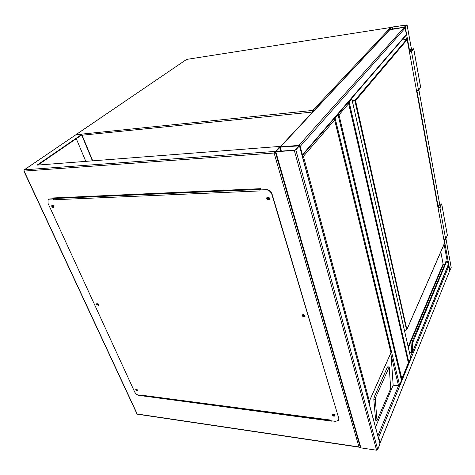 <?xml version="1.0" encoding="UTF-8"?>
<svg xmlns="http://www.w3.org/2000/svg" width="475" height="475" viewBox="0 0 475 475"><rect width="100%" height="100%" fill="white"/><g stroke="black" fill="none" stroke-linecap="round" stroke-linejoin="round"><path stroke-width="0.71" d="M348.133 102.434L348.674 103.633L338.984 114.914L337.862 114.469M338.984 114.914L401.826 378.753L401.375 379.762M408.381 363.013L348.674 103.633M407.051 24.932L392.35 27.016L391.335 27.39L389.429 29.521L404.219 27.336L405.246 26.956L407.051 24.932L411.427 49.008M451.191 267.615L449.576 271.29M404.362 27.176L406.339 24.961L392.202 27.176L389.928 29.379L404.362 27.176M379.869 443.234L380.107 442.736L378.658 437.35L378.112 436.727M380.107 442.736L449.7 270.798L380.113 442.967M449.7 270.798L448.839 266.125L448.133 265.531M299.523 145.718L379.958 443.579L377.767 449.647L376.604 450.211L360.899 447.872L360.287 447.254M294.334 150.486L295.836 149.898L299.446 145.837L298.858 145.415L280.505 146.822L279.039 147.393L275.251 151.745L294.334 150.486L376.604 450.211M298.799 145.884L280.22 147.131L275.904 151.483L294.619 150.165L298.799 145.884M302.207 155.652L302.433 154.755L300.176 146.389L299.517 145.57M280.155 146.876L389.518 29.818L404.219 27.336L298.858 145.415L279.923 147.125M404.219 27.336L405.169 28.025L300.176 146.389M406.149 35.192L406.357 34.497L405.169 28.025M334.483 118.251L337.464 114.813M338.093 114.701L401.476 380.184L399.588 385.243L398.519 385.747L393.152 385.207L375.523 427.144M334.186 118.596L335.148 118.144L399.588 385.243M337.761 114.457L338.04 114.784L335.148 118.144M351.827 98.758L410.679 357.823L408.916 362.514L408.363 362.947M348.217 102.339L349.125 101.911L351.785 98.83L351.494 98.533M348.49 102.018L351.221 98.865M334.566 414.924L333.177 414.438L334.537 415.233L334.566 414.924M334.584 415.013L333.296 414.325M304.6 315.519L303.151 315.014L303.103 315.436L304.552 315.94L304.6 315.519M304.623 315.75L303.27 314.895M269.218 198.146L267.71 197.606L267.633 198.206L269.135 198.74L269.218 198.146M269.206 198.615L267.864 197.938L267.87 197.469M53.616 206.108L52.535 205.574L52.523 206.15L53.61 206.684L53.616 206.108M53.675 206.56L52.761 205.473M97.969 303.869L97.393 303.875L97.393 304.321L98.45 304.813L98.402 304.291M98.509 304.659L97.589 303.78M136.729 389.268L136.408 389.696L137.441 390.165L137.441 389.844M137.483 389.987L136.586 389.262M37.947 165.051L81.664 134.989L92.411 160.853M92.732 160.829L81.765 134.419L75.424 135.066L24.213 169.854M280.102 146.888L279.965 146.407L37.056 165.122L81.765 134.419M360.264 447.171L358.987 446.951L274.105 153.027L279.965 146.407M260.977 189.644L260.68 188.67L52.743 197.968L53.105 198.776M142.643 395.895L331.687 421.159L331.592 420.844M85.803 161.363L76.279 138.694M330.452 420.642L142.969 395.847M53.497 198.758L53.129 197.95M135.915 389.173L135.993 389.642L137.708 390.622M137.637 390.153L135.761 389.292L135.767 389.916L137.643 390.771L137.637 390.153M96.888 303.614L96.959 304.297L98.699 305.336M98.634 304.653L96.704 303.745L96.704 304.552L98.628 305.455L98.634 304.653M52.042 205.188L52.078 206.162L53.812 207.29M53.77 206.316C53.129 205.295 52.47 204.968 51.805 205.342L51.787 206.393C52.428 207.415 53.087 207.735 53.752 207.367L53.77 206.316M267.069 197.238L266.986 198.229C267.627 199.482 268.488 199.862 269.557 199.375M269.64 198.39C268.862 197.012 267.953 196.686 266.897 197.41L266.754 198.497C267.526 199.874 268.44 200.201 269.491 199.476L269.64 198.39M302.486 314.824L302.492 315.406C303.169 316.582 304.012 316.926 305.027 316.439M305.021 315.857C304.243 314.593 303.365 314.29 302.379 314.943L302.302 315.715C303.08 316.973 303.958 317.282 304.938 316.623L305.021 315.857M332.542 414.337L332.577 414.669C333.242 415.75 334.05 416.082 335.012 415.661M334.982 415.334C334.21 414.17 333.373 413.873 332.458 414.449L332.411 415.008C333.177 416.165 334.02 416.462 334.934 415.886L334.982 415.334M53.847 199.779L53.479 198.972L49.483 199.144L48.076 199.755L48.011 203.288L134.704 392.035C135.719 393.876 137.21 395.004 139.169 395.432L142.904 395.924L142.631 395.325L330.262 420.013L330.469 420.696L335.57 421.372L338.663 420.316L338.817 418.487L271.854 194.382C270.673 191.431 268.571 189.869 265.549 189.703L259.789 189.953L260.086 190.926L53.847 199.779L53.776 198.746L53.479 198.972M265.549 189.703L259.789 189.953M142.904 395.924L143.094 395.598M143.023 395.586L142.631 395.325M265.786 189.436C268.803 189.602 270.904 191.164 272.086 194.109L271.854 194.382M338.817 418.487L272.086 194.109M338.978 418.154L338.823 419.977M48.468 199.429L49.483 199.144M53.776 198.746L49.78 198.918M53.823 198.853L54.928 197.867M260.745 188.878L260.104 189.685M260.894 189.365L260.627 189.662M375.642 397.444L375.292 399.451L376.99 420.541L390.284 389.583L390.604 387.719L389.251 366.932L375.642 397.444L374.152 397.112L373.801 399.119L375.648 420.221M374.152 397.112L387.469 366.943L389.132 366.908M334.103 118.697L334.649 119.961L303.43 156.322L369.36 401.096L369.312 404.148M369.36 401.096L390.943 352.693L393.152 385.207M303.43 156.322L302.272 155.895M412.448 352.218L448.649 264.284L448.174 262.806L446.126 261.315L445.817 261.618M411.968 342.356L412.811 342.433L446.559 261.624L446.126 261.315M411.605 351.922L411.51 349.285L411.605 351.922M448.626 263.696L412.442 352.23L411.938 352.349L411.944 351.922L412.46 351.732L412.811 342.433L411.956 342.356L411.528 349.279M412.241 342.356L411.89 352.343L411.599 351.939M404.629 331.194L406.98 329.252L444.529 243.259L407.17 39.692L355.543 100.653L406.861 329.543L406.457 329.49L354.92 100.89L352.373 101.163M416.51 90.517L418.576 90.298L411.534 51.65L413.725 48.729L410.952 49.311L409.278 51.11M418.576 90.298L420.648 87.091L413.749 48.872M409.432 51.935L411.534 51.65M409.397 51.757L411.107 51.526L413.131 48.895L411.546 49.234L409.961 51.199L409.313 51.288M410.044 51.668L409.961 51.199M438.003 207.64L439.571 207.599L441.18 204.06L439.737 204.274L438.467 206.904L438.597 207.623M438.467 206.904L437.873 206.922M443.804 239.252L445.698 239.246L447.349 235.131L441.756 204.131M438.051 207.908L439.987 207.86L445.698 239.246M439.987 207.86L441.72 203.917L439.191 204.286L437.819 206.655M312.704 112.035L82.092 135.203M313.773 110.889L312.787 110.426L390.557 27.508L186.592 59.417L75.953 134.704L312.787 110.426L312.645 111.803L312.972 111.75M75.495 135.054L75.953 134.704L75.715 135.037M75.822 134.74L186.592 59.417L390.569 27.497M390.711 27.503L391.109 27.627M401.826 378.753L408.316 362.971M451.232 267.847L445.936 238.711M439.607 203.917L418.861 89.876M449.962 270.988L448.691 264.035M448.602 263.548L444.149 239.252M438.14 206.465L416.884 90.482M409.64 50.938L405.246 26.956M447.402 262.117L444.125 244.287M406.434 39.377L405.751 35.655M392.552 29.011L392.202 27.176M392.16 29.07L391.822 27.312M378.658 437.35L448.839 266.125M377.874 435.866L398.519 385.747L391.483 356.695M410.447 356.79L412.128 352.705M295.836 149.898L377.767 449.647M299.446 145.837L380.012 444.089M275.827 151.84L360.899 447.872M298.579 145.73L298.662 146.039M279.668 147.345L280.755 151.181M280.22 147.131L281.354 151.139M406.357 34.497L302.433 154.755M389.987 29.545L280.505 146.822M338.04 114.784L401.506 380.564M351.785 98.83L410.709 358.162M349.125 101.911L408.916 362.514M274.105 153.027L24.106 171.077L137.21 413.992L358.987 446.951M75.424 135.066L24.344 169.824L275.286 151.406M137.572 414.236L359.575 447.26M136.901 413.743L23.863 171.042L24.344 169.824L23.827 170.976M260.258 189.424L54.073 198.52M390.943 352.693L334.649 119.961M334.655 119.682L391.014 352.723L369.33 401.304M376.889 420.173L375.428 419.829M375.292 399.451L373.801 399.119M388.906 367.234L387.469 366.943M352.23 100.534L354.979 100.237L406.695 39.348L401.969 40.042M444.505 243.147L406.986 329.312M408.156 346.726L443.086 264.029L440.806 251.881M411.516 350.966L410.994 352.242L411.623 351.88M444.63 264.343L443.49 264.326L408.375 347.67M409.385 352.117L410.994 352.242L410.952 352.83L409.521 352.717M412.442 352.23L410.952 352.83M409.527 352.753L410.958 352.86M446.162 261.262L411.997 342.196L411.51 349.285L411.837 349.291L412.282 342.362M411.944 351.922L411.837 349.291L412.365 349.363M354.979 100.237L354.92 100.89L355.543 100.653L354.979 100.237M406.695 39.348L407.17 39.692L406.695 39.348M448.174 262.806L446.536 261.476M443.062 263.904L443.597 264.326M420.642 87.323L413.713 48.931M411.801 50.653L411.546 49.234M439.737 204.274L440.129 206.435M441.726 204.214L447.361 235.446M391.145 27.597L390.682 27.485M408.375 362.989L348.68 103.384M401.737 379.21L408.399 363.007M451.22 267.657L445.948 238.67M439.63 203.906L418.885 89.846M411.457 48.996L407.075 24.896M389.494 29.842L389.429 29.521M275.251 151.745L360.383 447.587M406.208 35.126L302.308 155.545M330.339 420.262L142.844 395.562M376.99 420.541L375.523 420.191M409.557 352.889L411.029 353.002L412.377 352.391M406.707 39.342L401.975 40.031M444.499 243.42L406.974 329.383M444.523 243.164L407.182 39.674M448.673 264.183L448.673 263.815M448.649 263.726L448.145 262.651M443.08 263.928L440.818 251.863M443.092 263.999L443.525 264.272M444.653 264.284L443.561 264.272"/></g></svg>
